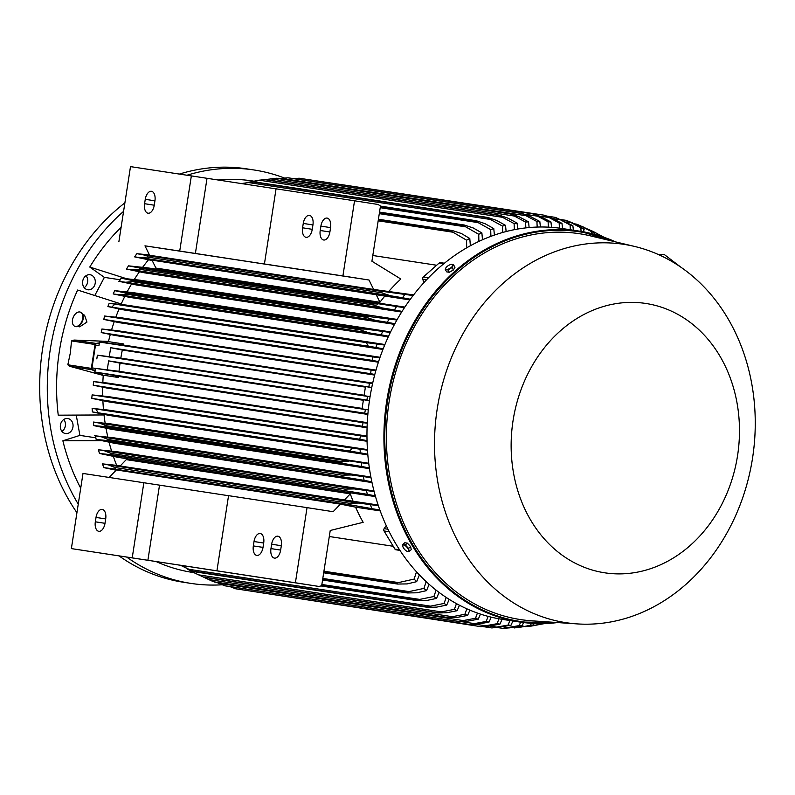 <?xml version="1.0" encoding="UTF-8"?>
<svg xmlns="http://www.w3.org/2000/svg" width="795" height="795" viewBox="0 0 795 795"><rect width="100%" height="100%" fill="white"/><g stroke="black" fill="none" stroke-linecap="round" stroke-linejoin="round"><path stroke-width="1.19" d="M83.604 278.479A7.602 6.34 98.7 0 0 87.798 289.778A7.602 6.34 98.7 0 0 94.287 286.031A7.602 6.34 98.7 0 0 90.093 274.742A7.602 6.34 98.7 0 0 83.604 278.479M126.733 557.126A209.105 174.373 98.7 0 0 190.532 583.341A209.105 174.373 98.7 0 0 190.989 583.411A209.105 174.373 98.7 0 0 222.202 584.782M284.401 178.02A209.105 174.373 98.7 0 0 254.509 170.05A209.105 174.373 98.7 0 0 254.062 169.981A209.105 174.373 98.7 0 0 186.994 175.238M123.573 211.361A209.105 174.373 98.7 0 0 78.248 504.129M253.516 181.121A198.015 165.121 98.7 0 0 217.999 180.018M156.267 561.628A198.015 165.121 98.7 0 0 193.771 572.609M76.27 415.268L79.907 435.392L62.875 440.778A198.015 165.121 98.7 0 0 80.712 488.2M120.989 304.485A179.322 149.54 -81.3 0 1 121.208 303.988L77.622 290.036A198.015 165.121 98.7 0 0 59.367 351.271A198.015 165.121 98.7 0 0 58.244 415.179L104.036 414.95A179.322 149.54 -81.3 0 1 103.966 414.374M121.108 227.291A198.015 165.121 98.7 0 0 89.775 267.05L104.374 277.375L94.863 295.372M60.45 428.008A7.602 6.34 98.7 0 0 65.538 433.553A7.602 6.34 98.7 0 0 72.921 424.063A7.602 6.34 98.7 0 0 67.833 418.518A7.602 6.34 98.7 0 0 60.45 428.008M102.843 382.534A179.322 149.54 -81.3 0 1 103.241 375.439L69.92 366.356L67.823 364.796L70.338 352.96L71.52 340.916L73.985 340.061L108.508 341.403L102.545 342.367M103.479 409.554A179.322 149.54 -81.3 0 1 102.893 400.71M102.724 395.98A179.322 149.54 -81.3 0 1 102.704 387.195M84.23 287.651A7.602 6.34 98.7 0 0 86.685 284.878A7.602 6.34 98.7 0 0 86.059 275.706M119.131 555.963A209.105 174.373 98.7 0 0 182.93 582.179A209.105 174.373 98.7 0 0 183.377 582.248L190.989 583.411M61.97 431.437A7.602 6.34 98.7 0 0 65.309 422.9A7.602 6.34 98.7 0 0 63.799 419.482M246.907 168.888A209.105 174.373 98.7 0 0 246.45 168.818A209.105 174.373 98.7 0 0 179.392 174.075M124.895 202.834A209.105 174.373 98.7 0 0 76.926 512.705M101.84 440.678L62.875 440.778M79.907 435.392L95.837 437.816M99.405 342.864L95.996 343.41A1.272 1.053 -81.3 0 0 95.032 344.503L91.336 368.383L67.823 364.796M95.012 371.275L91.922 369.715A1.272 1.053 -81.3 0 1 91.336 368.383M97.696 372.636L103.241 375.439A179.322 149.54 -81.3 0 1 103.261 375.2L98.669 372.835M104.374 277.375L120.244 279.79M89.775 267.05L126.584 278.727M243.906 590.049L480.756 626.649L497.104 623.687L498.962 618.798M502.072 619.325L499.936 624.125L488.418 626.221L480.756 626.649M499.936 624.125A202.765 169.087 -81.3 0 1 498.515 623.916A202.765 169.087 -81.3 0 1 497.104 623.687M476.135 624.343L485.805 625.814M512.914 620.984L510.986 625.287L491.956 627.951A208.151 173.578 -81.3 0 1 491.777 627.941L508.124 625.069L509.863 620.517M483.34 626.649L491.777 627.941M489.819 626.033L497.173 627.156M510.986 625.287A202.765 169.087 -81.3 0 1 508.124 625.069M491.211 617.159L489.014 622.097L477.855 624.145L469.855 624.522A208.151 173.578 -81.3 0 1 469.686 624.482L486.222 621.432L488.13 616.373M229.904 586.581L235.618 588.777A208.151 173.578 98.7 0 0 235.787 588.817L235.797 588.817M235.787 588.817L469.855 624.522L235.787 588.817M235.618 588.777L469.686 624.482M489.014 622.097A202.765 169.087 -81.3 0 1 486.222 621.432M461.498 621.64L474.545 623.628M116.666 465.343A179.322 149.54 -81.3 0 1 113.327 456.37M111.618 451.143A179.322 149.54 -81.3 0 1 109.074 442.179M95.33 521.808L96.016 517.426A8.874 4.899 98.9 0 1 102.217 509.396A8.874 4.899 98.9 0 1 105.695 518.906L105.01 523.289A8.874 4.899 98.9 0 1 98.809 531.318A8.874 4.899 98.9 0 1 95.33 521.808L105.01 523.319M307.039 507.637L228.553 495.663L216.926 570.81L295.402 582.775L307.039 507.637L333.145 511.702L340.409 504.129L355.564 507.15A179.322 149.54 98.7 0 0 363.156 522.325L330.233 530.484L321.677 585.736L318.904 586.442L71.371 548.6L132.218 557.881L143.845 482.744L228.553 495.712M71.371 548.6L82.998 473.452L143.845 482.744M216.926 570.81L132.218 557.881M147.88 560.326L159.517 485.179M280.645 550.08A8.874 4.899 98.9 0 1 274.444 558.11A8.874 4.899 98.9 0 1 270.966 548.6L271.651 544.217A8.874 4.899 98.9 0 1 277.853 536.198A8.874 4.899 98.9 0 1 281.331 545.698L280.645 550.08L270.966 548.6M263.016 547.387A8.874 4.899 98.9 0 1 256.815 555.417A8.874 4.899 98.9 0 1 253.337 545.917L254.012 541.534A8.874 4.899 98.9 0 1 260.223 533.505A8.874 4.899 98.9 0 1 263.692 543.005L263.016 547.387L253.337 545.917M318.904 586.442L295.402 582.775M109.173 477.447L116.368 469.944L340.409 504.129M107.842 437.121A179.322 149.54 -81.3 0 1 106.003 428.187M105.159 423.258A179.322 149.54 -81.3 0 1 104.036 414.95M103.519 342.466L108.458 341.641A179.322 149.54 -81.3 0 1 108.508 341.403A179.322 149.54 -81.3 0 1 110.286 334.486M95.052 370.987L92.856 369.864L95.162 370.212M99.355 343.152L96.93 343.559A1.898 1.59 98.7 0 0 95.489 345.189L91.982 367.866A1.898 1.59 98.7 0 0 92.856 369.864M107.226 369.983L108.637 360.88L120.035 363.156A179.322 149.54 98.7 0 0 119.021 371.315L95.42 368.353L365.372 409.534L364.746 413.201L94.903 372.04L95.42 368.353M96.811 358.883L97.388 355.176L367.479 396.387L366.912 400.084L108.637 360.88M109.263 356.826L110.674 347.713L122.321 350.038A179.322 149.54 98.7 0 0 120.81 358.128L97.388 355.176M371.762 387.453L110.674 347.713M120.035 363.156L363.365 400.273M362.103 408.401L119.021 371.315M367.479 396.387L370.063 396.695M122.321 350.038L365.402 387.115M364.14 395.244L120.81 358.128M118.475 377.516L114.858 375.657L118.564 376.403A179.322 149.54 98.7 0 0 118.475 377.516L103.261 375.2M94.903 372.04L114.858 375.657M365.372 409.534L368.284 409.892M368.294 409.813L362.033 408.859L363.444 399.756L369.446 400.67M369.466 400.571L366.912 400.084M370.072 396.606L364.07 395.691L365.481 386.589L371.742 387.543M95.489 345.189L98.928 345.716L99.544 342.059L369.387 383.23L368.88 386.907M119.657 344.632L123.672 343.957A179.322 149.54 98.7 0 0 123.414 345.05L99.544 342.059M108.458 341.641L123.672 343.957M111.558 330.005A179.322 149.54 -81.3 0 1 114.242 321.637M115.832 317.175A179.322 149.54 -81.3 0 1 119.071 308.937M82.869 314.492L84.558 315.168L86.953 322.084L79.639 326.854L78.178 326.268M80.653 312.266A7.602 4.77 111.7 0 1 80.881 312.346A7.602 4.77 111.7 0 1 82.819 320.276A7.602 4.77 111.7 0 1 75.267 326.477A7.602 4.77 111.7 0 1 75.038 326.377M82.362 320.097A7.602 4.77 -68.3 0 0 80.424 312.157A7.602 4.77 -68.3 0 0 72.862 318.358A7.602 4.77 -68.3 0 0 74.809 326.288A7.602 4.77 -68.3 0 0 82.362 320.097M121.208 303.988A179.322 149.54 -81.3 0 1 124.815 296.386M127.101 291.944A179.322 149.54 -81.3 0 1 131.563 283.994M134.266 279.542A179.322 149.54 -81.3 0 1 139.403 271.781M142.613 267.319A179.322 149.54 -81.3 0 1 148.506 259.786M539.557 216.091L549.007 217.532L544.446 215.236L551.621 217.939L561.976 223.375L562.552 228.582M544.436 215.236L307.784 179.531M559.432 228.135L559.143 222.938A202.765 169.087 -81.3 0 1 560.555 223.147A202.765 169.087 -81.3 0 1 561.976 223.375M559.143 222.938L549.007 217.532M553.072 218.625L560.246 219.718L555.337 217.373L547.228 216.131L555.337 217.373A208.151 173.578 -81.3 0 1 555.506 217.413L572.857 225.631L573.384 230.232M570.343 229.765L570.065 224.965A202.765 169.087 -81.3 0 1 572.857 225.631M570.065 224.965L560.246 219.718M524.909 214.252L537.619 216.19L533.246 213.944A208.151 173.578 -81.3 0 1 533.415 213.954L299.347 178.249A208.151 173.578 98.7 0 0 299.178 178.229L293.295 178.587M533.246 213.944L299.178 178.229M533.415 213.954L540.928 216.707L550.955 221.984L551.551 227.34M548.381 227.151L548.093 221.765A202.765 169.087 -81.3 0 1 550.955 221.984M548.093 221.765L537.619 216.19M591.47 231.156L593 231.385L587.416 228.96M602.004 236.582L593.199 231.484L603.882 237.208M601.994 236.334A202.765 169.087 -81.3 0 1 603.425 237.059M576.743 224.18L574.477 223.832L582.745 226.704L594.223 232.766L594.412 234.296M578.979 226.118L582.248 226.625L577.081 224.319M591.629 233.581L591.49 231.643A202.765 169.087 -81.3 0 1 594.223 232.766M591.49 231.643L582.248 226.625M566.189 221.954L571.327 222.739L566.11 220.344L561.23 219.599L566.11 220.344A208.151 173.578 -81.3 0 1 566.438 220.454L572.529 222.928M571.873 222.63L584.255 229.139M581.066 231.415L580.847 227.857A202.765 169.087 -81.3 0 1 583.61 228.751L583.987 231.931M580.847 227.857L571.327 222.739M497.829 627.603L502.947 628.378L519.274 625.595L520.606 622.157M509.853 627.831L503.285 628.378A208.151 173.578 -81.3 0 1 502.947 628.378M523.547 622.555L522.176 625.586A202.765 169.087 -81.3 0 1 519.274 625.595M522.911 625.407L509.128 627.921M503.344 626.838L508.641 627.643M511.761 627.583L520.218 627.265L530.553 625.228L531.318 623.29M534.2 623.459L533.505 624.989L514.335 627.951M533.505 624.989A202.765 169.087 -81.3 0 1 530.553 625.228M516.81 626.738L520.218 627.265M525.594 626.629L531.915 625.993L542.13 623.598M544.466 623.548A202.765 169.087 -81.3 0 1 541.981 623.946M544.645 623.548L531.527 626.053M530.245 625.735L531.915 625.993M543.621 623.797L545.241 623.528M180.872 565.384L192.787 571.158A208.151 173.578 98.7 0 0 193.543 571.615L180.674 565.354M449.195 599.341L446.73 605.075L436.694 607.112L427.611 607.32L193.533 571.615L427.601 607.32A208.151 173.578 -81.3 0 1 426.855 606.873L444.067 603.445L446.214 597.423M192.787 571.158L426.855 606.873M446.73 605.075A202.765 169.087 -81.3 0 1 444.067 603.445M188.475 569.23L430.532 606.158M203.272 576.961A208.151 173.578 98.7 0 0 203.888 577.269L193.712 572.579L203.272 576.961L437.339 612.667L454.392 609.358L456.469 603.624M187.083 568.862L193.712 572.579M459.47 605.233L457.085 610.719L446.81 612.736L437.966 612.985L203.888 577.269L437.956 612.975A208.151 173.578 -81.3 0 1 437.339 612.667M457.085 610.719A202.765 169.087 -81.3 0 1 454.392 609.358M198.343 574.815L441.374 611.892M213.915 581.801A208.151 173.578 98.7 0 0 214.382 582L211.659 580.897L213.915 581.801L447.973 617.516L464.856 614.297L466.884 608.811M203.719 577.22L211.659 580.897M469.905 610.133L467.589 615.419L457.046 617.417L448.459 617.705L214.382 582L448.45 617.705A208.151 173.578 -81.3 0 1 447.973 617.516M467.589 615.419A202.765 169.087 -81.3 0 1 464.856 614.297M208.389 579.476L452.325 616.691M224.697 585.736A208.151 173.578 98.7 0 0 225.025 585.836L459.083 621.551A208.151 173.578 -81.3 0 1 458.765 621.442L463.386 620.597L218.595 583.252L224.697 585.736L458.765 621.442M216.657 582.347L218.595 583.252M480.488 614.098L478.232 619.196L467.4 621.213L459.083 621.551M462.67 620.686L476.185 618.122M478.232 619.196A202.765 169.087 -81.3 0 1 475.47 618.311L477.437 613.054M439.078 592.394L436.534 598.406L426.696 600.493L417.415 600.672L320.882 585.945L417.405 600.672A208.151 173.578 -81.3 0 1 416.55 600.056L433.901 596.498L436.117 590.129M321.707 585.587L416.55 600.056M436.534 598.406A202.765 169.087 -81.3 0 1 433.901 596.498M321.876 584.484L419.81 599.43M429.141 584.295L426.508 590.645L416.848 592.792L407.378 592.951L322.571 580.012L407.368 592.951A208.151 173.578 -81.3 0 1 406.424 592.146L423.914 588.419L426.209 581.642M322.671 579.376L406.424 592.146M426.508 590.645A202.765 169.087 -81.3 0 1 423.914 588.419M322.81 578.442L409.206 591.619M419.402 574.914L416.679 581.662L407.139 583.918L397.53 584.047L323.684 572.788L397.52 584.047A208.151 173.578 -81.3 0 1 396.496 583.043L414.125 579.078L416.5 571.804M323.813 571.953L396.496 583.043M416.679 581.662A202.765 169.087 -81.3 0 1 414.125 579.078M323.933 571.217L398.732 582.626M393.247 546.274L329.299 536.516M355.564 507.15L380.209 510.907M386.241 525.555L384.144 528.655A1.898 1.59 98.7 0 0 384.045 530.961L394.926 549.077A1.898 1.59 98.7 0 0 395.95 549.792L399.974 550.408M379.891 510.052L349.403 504.676L113.645 468.901L352.264 505.302M113.645 468.901L103.757 467.609L116.12 470.213M120.393 465.751L102.515 463.873L108.339 464.886L114.868 467.48L348.925 503.185L358.535 503.056L378.38 505.709M114.868 467.48A208.151 173.578 98.7 0 0 115.345 468.971M349.403 504.676A208.151 173.578 -81.3 0 1 348.925 503.185M371.702 508.492A202.765 169.087 -81.3 0 1 370.46 504.746M108.368 464.886L358.485 503.046L108.339 464.886M102.515 463.873A202.765 169.087 98.7 0 0 103.757 467.609M378.142 505.024L120.144 466.009L126.256 459.639L350.287 493.824A179.322 149.54 98.7 0 0 353.059 501.198M344.185 500.194L350.287 493.824M373.998 490.952L116.736 451.699L98.481 449.781A202.765 169.087 98.7 0 0 99.435 453.458L118.614 457.443L375.548 496.637M370.897 477.03L112.97 437.687L95.47 435.849A202.765 169.087 98.7 0 0 96.165 439.466L114.331 443.252L372.01 482.565M368.741 463.256L110.316 423.824L93.373 422.056A202.765 169.087 98.7 0 0 93.83 425.623L111.23 429.25L369.476 468.653M367.449 449.602L108.647 410.121L92.121 408.392A202.765 169.087 98.7 0 0 92.369 411.919L109.183 415.437L367.847 454.899M91.773 398.355L92.121 394.896L360.493 435.839L359.777 439.247L91.773 398.355L108.09 401.773L367.061 441.275M366.972 436.067L107.911 396.546L92.121 394.896M93.214 385.197L93.651 381.59L363.057 422.692L362.381 426.259L93.214 385.197L107.882 388.248L367.071 427.79M367.28 422.652L108.031 383.101L93.651 381.59M118.564 376.403L367.847 414.434M92.121 408.392L352.533 448.191L349.512 451.023L92.369 411.919M98.004 412.655L95.976 409.047M352.533 448.191L367.489 450.169M367.787 454.213L360.314 452.802A202.765 169.087 -81.3 0 1 360.065 449.264M360.314 452.802L349.512 451.023M93.373 422.056L99.852 423.159L105.844 425.673A208.151 173.578 98.7 0 0 105.964 426.667L93.83 425.623M105.844 425.673L339.902 461.378L348.975 461.16L99.862 423.159L368.81 463.833M102.913 426.826L344.97 463.753L340.031 462.372L105.964 426.667M340.031 462.372A208.151 173.578 -81.3 0 1 339.902 461.378M369.377 467.947L361.775 466.506A202.765 169.087 -81.3 0 1 361.318 462.928M361.775 466.506L344.97 463.753M107.931 439.466L341.989 475.172L351.271 474.983L101.73 436.922L107.931 439.466A208.151 173.578 98.7 0 0 108.14 440.639L96.165 439.466M94.545 435.68L102.068 436.972M105.516 440.698L346.521 477.467L108.14 440.639M342.208 476.344A208.151 173.578 -81.3 0 1 341.989 475.172M351.271 474.983L371.017 477.646M371.851 481.81L364.11 480.339A202.765 169.087 -81.3 0 1 363.414 476.722M364.11 480.339L346.521 477.467M101.75 436.922L351.241 474.983M98.481 449.781L104.523 450.825L110.903 453.389A208.151 173.578 98.7 0 0 111.24 454.73L99.435 453.458M110.903 453.389L344.97 489.104L354.431 488.945L104.533 450.825L354.391 488.935M109.064 454.72L348.925 491.31L111.24 454.73M345.308 490.445A208.151 173.578 -81.3 0 1 344.97 489.104M354.431 488.945L374.167 491.588M375.32 495.841L367.379 494.331A202.765 169.087 -81.3 0 1 366.425 490.654M367.379 494.331L348.925 491.31M367.042 440.619L359.777 439.247M360.493 435.839L366.982 436.624M367.091 427.154L362.381 426.259M363.057 422.692L367.26 423.198M367.906 413.798L364.746 413.201M369.387 383.23L372.577 383.617M372.696 383.081L123.414 345.05M101.243 332.578L101.909 329.011L371.086 370.072L370.639 373.67L101.243 332.578L115.404 335.52L374.634 375.071M375.995 370.112L116.815 330.581L101.909 329.011M103.807 319.431L104.523 316.022L372.527 356.905L372.169 360.373L103.807 319.431L119.339 322.681L378.4 362.202M380.05 357.263L121.098 317.752L104.523 316.022M384.909 344.523L126.266 305.071L109.183 303.273A202.765 169.087 98.7 0 0 107.882 306.562L124.149 309.971L382.932 349.452M390.613 331.913L132.397 292.52L114.728 290.662A202.765 169.087 98.7 0 0 113.208 293.931L129.883 297.409L388.278 336.832M397.222 319.431L139.582 280.128L121.128 278.18A202.765 169.087 98.7 0 0 119.369 281.42L136.611 285.017L394.489 324.36M404.834 307.099L147.95 267.905L128.482 265.848A202.765 169.087 98.7 0 0 126.465 269.058L144.432 272.804L401.644 312.047M384.81 296.088A179.322 149.54 98.7 0 0 379.94 302.269L155.909 268.084L152.014 260.154L409.842 299.904M149.47 254.986L136.879 253.675A202.765 169.087 98.7 0 0 134.564 256.855L152.193 260.531M136.879 253.675L148.337 255.801A208.151 173.578 98.7 0 0 147.433 257.073L140.417 257.61L134.564 256.855M147.433 257.073L381.501 292.779A208.151 173.578 -81.3 0 1 382.405 291.507L146.717 255.364L385.287 291.765M148.337 255.801L382.405 291.507M140.447 257.62L390.643 295.78L381.501 292.779M385.307 291.765L413.092 295.541M410.339 299.228L402.509 297.737A202.765 169.087 -81.3 0 1 404.824 294.547M402.509 297.737L390.643 295.78M379.94 302.269L376.045 294.339M128.482 265.848L140.129 268.114A208.151 173.578 98.7 0 0 139.403 269.286L132.536 269.853L126.465 269.058M138.052 267.488L404.446 307.695M139.403 269.286L373.471 305.002A208.151 173.578 -81.3 0 1 374.197 303.819L377.913 304.078M140.129 268.114L374.197 303.819M132.536 269.853L382.455 307.973L373.471 305.002M402.061 311.392L394.409 309.941A202.765 169.087 -81.3 0 1 396.427 306.721M394.409 309.941L382.455 307.973M121.128 278.18L132.914 280.605A208.151 173.578 98.7 0 0 132.358 281.659L125.67 282.245L375.23 320.315L366.425 317.364A208.151 173.578 -81.3 0 1 366.982 316.311L396.904 320.007M126.017 282.295L118.445 281.301M130.43 279.77L371.434 316.539M132.358 281.659L366.425 317.364M132.914 280.605L366.982 316.311M394.837 323.724L387.324 322.303A202.765 169.087 -81.3 0 1 389.073 319.063M387.324 322.303L375.23 320.315M130.459 279.77L371.404 316.529M114.728 290.662L126.614 293.256A208.151 173.578 98.7 0 0 126.196 294.17L119.717 294.786L113.208 293.931M126.196 294.17L360.264 329.875A208.151 173.578 -81.3 0 1 360.682 328.961L365.809 329.12L123.762 292.202L365.77 329.12M126.614 293.256L360.682 328.961M119.717 294.786L368.87 332.797L360.264 329.875M365.789 329.12L390.345 332.469M388.566 336.206L381.153 334.804A202.765 169.087 -81.3 0 1 382.673 331.545M381.153 334.804L368.87 332.797M109.183 303.273L366.296 342.605L368.323 346.213L107.882 306.562M111.757 307.069L114.788 304.237M366.296 342.605L384.691 345.07M383.17 348.836L375.836 347.445A202.765 169.087 -81.3 0 1 377.128 344.156M375.836 347.445L368.323 346.213M374.803 374.465L370.639 373.67M371.086 370.072L375.836 370.649M378.599 361.586L372.169 360.373M372.527 356.905L379.871 357.8M413.579 294.925L373.64 289.44L149.609 255.265L144.968 245.834L369.009 280.009L342.903 275.945L354.54 200.797L378.032 204.464L380.477 205.975L371.921 261.227L400.829 279.025A179.322 149.54 98.7 0 0 389.003 291.169M373.64 289.44L369.009 280.009M354.54 200.797L276.054 188.822L264.427 263.97L280.088 266.414L179.72 251.051L191.347 175.904L276.044 188.872M144.968 245.834L179.72 251.051M264.427 263.97L342.903 275.945M329.895 231.971A8.874 4.899 98.9 0 1 323.684 240.001A8.874 4.899 98.9 0 1 320.216 230.5L320.892 226.118A8.874 4.899 98.9 0 1 327.103 218.088A8.874 4.899 98.9 0 1 330.571 227.589L329.895 231.971L320.216 230.5M312.266 229.288A8.874 4.899 98.9 0 1 306.055 237.308A8.874 4.899 98.9 0 1 302.577 227.807L303.263 223.425A8.874 4.899 98.9 0 1 309.464 215.395A8.874 4.899 98.9 0 1 312.942 224.905L312.266 229.288M195.381 253.486L207.018 178.348M118.872 241.769L130.499 166.622L191.347 175.904M154.26 205.18A8.874 4.899 98.9 0 1 148.049 213.209A8.874 4.899 98.9 0 1 144.581 203.699L145.256 199.316A8.874 4.899 98.9 0 1 151.467 191.297A8.874 4.899 98.9 0 1 154.936 200.797L154.26 205.18M372.805 255.503L436.654 265.242M444.405 263.215L440.4 262.608A1.898 1.59 98.7 0 0 439.218 262.986L423.367 276.938A1.898 1.59 98.7 0 0 422.771 279.164L423.824 282.712M380.209 207.674L478.143 222.62L475.221 221.05L380.378 206.581M475.221 221.05A208.151 173.578 -81.3 0 1 476.225 220.722L485.029 223.673L493.784 228.592L494.391 235.072M380.447 206.114L476.225 220.722M490.893 236.334L490.704 229.616A202.765 169.087 -81.3 0 1 493.784 228.592M490.704 229.616L478.143 222.62M379.285 213.656L465.681 226.833L463.177 225.502L379.424 212.722M463.177 225.502A208.151 173.578 -81.3 0 1 464.33 225.025L473.313 228.006L481.889 232.945L482.476 239.762M379.523 212.096L464.33 225.025M478.878 241.412L478.739 234.277A202.765 169.087 -81.3 0 1 481.889 232.945M478.739 234.277L465.681 226.833M281.281 178.348L526.061 215.693L521.908 213.517A208.151 173.578 -81.3 0 1 522.255 213.517L288.188 177.802A208.151 173.578 98.7 0 0 287.85 177.802L279.363 178.607M521.908 213.517L287.85 177.802M522.255 213.517L530.076 216.31L539.805 221.467L540.411 226.992M537.191 227.062L536.903 221.477A202.765 169.087 -81.3 0 1 539.805 221.467M537.529 221.865L525.416 215.395M274.812 178.388L276.899 178.229A208.151 173.578 98.7 0 0 276.382 178.269L265.53 179.551M270.409 178.835L514.355 216.051L510.45 213.974L276.382 178.269M510.45 213.974A208.151 173.578 -81.3 0 1 510.956 213.935L519.065 216.777L528.516 221.835L529.132 227.559M276.899 178.229L510.956 213.935M525.853 227.887L525.575 222.073A202.765 169.087 -81.3 0 1 528.516 221.835M525.575 222.073L514.355 216.051M259.22 180.197L265.46 179.541A208.151 173.578 98.7 0 0 264.785 179.64L247.503 182.383M259.428 180.217L502.47 217.293L498.843 215.356L264.785 179.64M498.843 215.356A208.151 173.578 -81.3 0 1 499.528 215.246L507.896 218.128L517.098 223.107L517.704 229.049M265.46 179.541L499.528 215.246M514.355 229.666L514.107 223.594A202.765 169.087 -81.3 0 1 517.098 223.107M514.107 223.594L502.46 217.293M241.273 183.575L253.883 181.787A208.151 173.578 98.7 0 0 253.039 181.985L241.541 183.615M248.338 182.532L490.396 219.46L487.106 217.691L253.039 181.985M487.106 217.691A208.151 173.578 -81.3 0 1 487.951 217.492L496.557 220.414L505.521 225.343L506.127 231.534M253.883 181.787L487.951 217.492M502.708 232.458L502.49 226.088A202.765 169.087 -81.3 0 1 505.521 225.343M502.49 226.088L490.396 219.46M378.42 219.251L452.246 230.51L461.388 233.511L469.795 238.51L470.362 245.744M378.172 220.811L452.981 232.22L450.974 231.166L378.291 220.076M450.974 231.166A208.151 173.578 -81.3 0 1 452.246 230.51M466.655 247.831L466.585 240.189A202.765 169.087 -81.3 0 1 469.795 238.51M466.585 240.189L452.981 232.22M615.688 241.918L579.406 231.146L562.462 228.562A197.697 164.863 98.7 0 0 369.755 398.623A197.697 164.863 98.7 0 0 502.838 619.444L519.771 622.028A197.697 164.863 98.7 0 0 557.573 622.565L519.771 622.028A197.697 164.863 98.7 0 1 386.698 401.207A197.697 164.863 98.7 0 1 579.406 231.146A197.697 164.863 98.7 0 1 615.648 241.909M634.668 246.46L590.516 235.886A195.163 162.746 98.7 0 0 389.133 401.594A195.163 162.746 98.7 0 0 531.795 620.816L577.091 623.896A191.366 159.576 98.7 0 0 752.557 458.059A191.366 159.576 98.7 0 0 634.668 246.46A191.366 159.576 98.7 0 0 437.21 408.938A191.366 159.576 98.7 0 0 577.091 623.896M737.561 455.624A136.233 113.605 98.7 0 0 646.146 303.511A136.233 113.605 98.7 0 0 513.053 420.654A136.233 113.605 98.7 0 0 604.468 572.768A136.233 113.605 98.7 0 0 737.561 455.624M445.279 269.515L446.402 269.425A4.114 1.6 149 0 1 445.876 267.875L445.279 269.515L446.701 271.87L449.294 272.268L453.438 269.962L454.988 267.259L453.567 264.904L452.097 264.417A4.114 1.6 149 0 1 452.613 265.957A4.114 1.6 149 0 1 451.49 267.259A4.114 1.6 149 0 1 449.771 268.462A4.114 1.6 149 0 1 446.402 269.425L447.873 269.912L452.017 267.607L453.567 264.904M449.294 272.268L447.873 269.912M446.214 267.388L445.876 267.875A4.114 1.6 149 0 1 446.234 267.359A4.114 1.6 149 0 1 446.999 266.573A4.114 1.6 149 0 1 448.728 265.371A4.114 1.6 149 0 1 451.053 264.467A4.114 1.6 149 0 1 452.097 264.417L451.182 264.437M453.438 269.962L452.017 267.607M452.047 270.737A3.637 1.411 149 0 1 450.765 271.453M408.531 544.386A3.637 1.421 48.6 0 1 409.514 545.43M409.206 551.472L411.263 549.653L410.608 546.592L407.358 543.144L404.764 542.746L402.697 544.565L402.777 546.314A4.114 1.61 48.6 0 1 403.741 544.992A4.114 1.61 48.6 0 1 406.662 546.91A4.114 1.61 48.6 0 1 407.944 548.58A4.114 1.61 48.6 0 1 408.62 550.16A4.114 1.61 48.6 0 1 407.646 551.492L409.206 551.472L408.55 548.411L405.291 544.963L402.697 544.565M406.772 551.183L407.646 551.492A4.114 1.61 48.6 0 1 406.642 551.114A4.114 1.61 48.6 0 1 404.725 549.574A4.114 1.61 48.6 0 1 403.453 547.894A4.114 1.61 48.6 0 1 402.966 546.93A4.114 1.61 48.6 0 1 402.777 546.314L402.936 546.871M410.608 546.592L408.55 548.411M407.358 543.144L405.291 544.963M95.032 344.503L71.52 340.916M95.996 343.41L73.985 340.061M91.922 369.715L69.92 366.356M96.016 517.426L105.685 518.936M254.012 541.534L263.692 543.035M271.651 544.217L281.321 545.728M96.93 343.559L99.226 343.907M91.982 367.866L95.41 368.393M399.567 549.782L394.926 549.077M389.222 531.746L384.045 530.961M387.98 529.241L384.144 528.655M303.263 223.425L312.932 224.935M302.577 227.807L312.256 229.318M320.892 226.118L330.571 227.618M145.256 199.316L154.936 200.827M144.581 203.699L154.25 205.209M426.577 279.741L422.771 279.164M428.525 277.723L423.367 276.938M443.829 263.692L439.218 262.986M612.687 241.193A197.071 164.327 98.7 0 0 387.562 401.346A197.071 164.327 98.7 0 0 554.532 622.356M246.45 168.818L254.062 169.981M681.116 267.378L664.471 254.668L658.568 254.619M225.025 585.836L459.093 621.551M138.062 267.488L377.893 304.078M254.957 180.863L259.607 180.137"/></g></svg>
